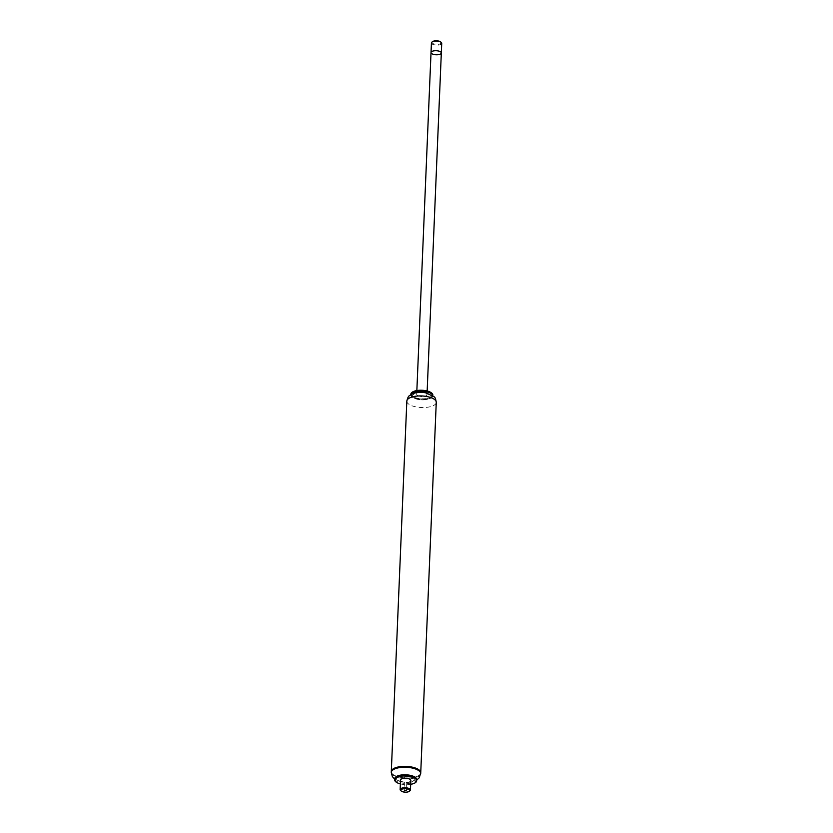 <?xml version="1.0" encoding="UTF-8"?>
<svg xmlns="http://www.w3.org/2000/svg" width="833" height="833" viewBox="0 0 833 833"><rect width="100%" height="100%" fill="white"/><g stroke="black" fill="none" stroke-linecap="round" stroke-linejoin="round"><path stroke-width="0.62" stroke-dasharray="4.17 3.12" d="M412.043 392.343A10.86 4.269 -177.6 0 0 413.137 396.758A10.86 4.269 -177.6 0 0 427.287 398.403A10.86 4.269 -177.6 0 0 431.806 393.176M410.846 394.196A11.006 4.321 -177.6 0 0 413.012 396.924A11.006 4.321 -177.6 0 0 425.215 398.892A11.006 4.321 -177.6 0 0 432.848 395.113M410.815 394.811L410.825 394.675A11.006 4.321 -177.6 0 0 410.815 394.811A11.006 4.321 -177.6 0 0 411.273 396.123A11.006 4.321 -177.6 0 0 412.991 397.539A11.006 4.321 -177.6 0 0 423.57 399.601A11.006 4.321 -177.6 0 0 432.265 396.997A11.006 4.321 -177.6 0 0 432.827 395.727A11.006 4.321 -177.6 0 0 432.827 395.592M411.033 394.55A10.871 4.269 -177.6 0 0 411.398 396.289A10.871 4.269 -177.6 0 0 413.095 397.695A10.871 4.269 -177.6 0 0 423.539 399.736A10.871 4.269 -177.6 0 0 432.129 397.164A10.871 4.269 -177.6 0 0 432.639 395.456M414.407 397.903A9.205 3.613 -177.6 0 0 424.611 399.548A9.205 3.613 -177.6 0 0 430.984 396.393A9.205 3.613 -177.6 0 0 421.946 392.395A9.205 3.613 -177.6 0 0 412.595 395.623A9.205 3.613 -177.6 0 0 414.407 397.903M414.397 398.174A9.205 3.613 -177.6 0 0 424.601 399.819A9.205 3.613 -177.6 0 0 430.973 396.664A9.205 3.613 -177.6 0 0 421.925 392.666A9.205 3.613 -177.6 0 0 412.585 395.894A9.205 3.613 -177.6 0 0 414.397 398.174M394.207 775.2A14.734 5.779 -177.6 0 0 410.534 777.835A14.734 5.779 -177.6 0 0 420.738 772.785A14.734 5.779 -177.6 0 1 405.786 777.949A14.734 5.779 -177.6 0 1 391.302 771.556A14.734 5.779 -177.6 0 0 394.207 775.2M431.025 52.531A5.154 2.02 -177.6 0 0 432.046 53.801A5.154 2.02 -177.6 0 0 437.752 54.728A5.154 2.02 -177.6 0 0 441.323 52.958M417.718 395.581A5.154 2.02 -177.6 0 0 423.435 396.508A5.154 2.02 -177.6 0 0 427.006 394.738A5.154 2.02 -177.6 0 0 421.935 392.499A5.154 2.02 -177.6 0 0 416.698 394.301A5.154 2.02 -177.6 0 0 417.718 395.581M398.788 775.887A9.205 3.613 -177.6 0 0 396.56 778.116A9.205 3.613 -177.6 0 0 405.609 782.114A9.205 3.613 -177.6 0 0 414.959 778.886A9.205 3.613 -177.6 0 0 409.034 775.231A9.205 3.613 -177.6 0 0 398.788 775.887M398.778 776.189A9.205 3.613 -177.6 0 0 396.55 778.418A9.205 3.613 -177.6 0 0 405.598 782.416A9.205 3.613 -177.6 0 0 414.949 779.188A9.205 3.613 -177.6 0 0 409.024 775.533A9.205 3.613 -177.6 0 0 398.778 776.189M394.727 778.668A11.006 4.321 -177.6 0 0 405.556 783.447A11.006 4.321 -177.6 0 0 416.729 779.584M400.371 783.895A11.006 4.321 -177.6 0 0 410.679 784.322M400.527 780.073A5.154 2.02 -177.6 0 0 405.598 782.312A5.154 2.02 -177.6 0 0 410.836 780.511M400.59 790.434A5.154 2.02 -177.6 0 0 405.202 791.787A5.154 2.02 -177.6 0 0 409.909 790.829M405.015 774.544L407.087 774.929L405.015 774.544M405.13 774.586L406.941 774.919L405.13 774.586M405.067 776.075L406.879 776.408L405.067 776.075M405.223 776.335L406.566 776.731L405.223 776.335M441.729 43.347A5.154 2.02 2.4 0 1 436.492 45.159A5.154 2.02 2.4 0 1 431.432 42.92M440.969 42.233A4.571 1.791 2.4 0 1 436.523 44.378A4.571 1.791 2.4 0 1 432.275 41.869M406.827 401.121A14.734 5.779 -177.6 0 0 409.732 404.776A14.734 5.779 -177.6 0 0 426.059 407.41A14.734 5.779 -177.6 0 0 436.263 402.36M391.271 772.441A14.734 5.779 -177.6 0 0 405.744 778.824A14.734 5.779 -177.6 0 0 420.707 773.67M416.854 390.552L416.698 394.301M427.162 390.989L427.006 394.738M394.707 779.167L401.829 782.01L411.356 782.052L416.708 780.094M404.734 774.825L404.078 790.392M407.087 774.929L406.431 790.496M404.88 774.836L404.817 776.325M406.941 774.919L406.879 776.408"/><path stroke-width="1.25" d="M431.806 393.176A10.86 4.269 -177.6 0 0 431.744 393.114A10.86 4.269 -177.6 0 0 422.029 390.261A10.86 4.269 -177.6 0 0 412.116 392.291A10.86 4.269 -177.6 0 0 412.043 392.343M432.827 395.602L432.848 395.113A11.006 4.321 -177.6 0 0 431.869 393.228A11.006 4.321 -177.6 0 0 422.029 390.333A11.006 4.321 -177.6 0 0 411.971 392.395A11.006 4.321 -177.6 0 0 410.846 394.196L410.825 394.675A11.006 4.321 -177.6 0 1 421.998 390.948A11.006 4.321 -177.6 0 1 432.827 395.592M432.639 395.456A10.871 4.269 -177.6 0 0 421.987 391.187A10.871 4.269 -177.6 0 0 411.033 394.55M436.263 402.36C435.711 398.955 435.024 397.112 434.18 396.831L425.757 392.77C418.749 391.635 413.303 392.635 409.399 395.769C408.524 395.977 407.67 397.757 406.827 401.121A14.734 5.779 -177.6 0 1 421.79 395.967A14.734 5.779 -177.6 0 1 436.263 402.36L420.738 772.785A14.734 5.779 -177.6 0 0 406.265 766.391A14.734 5.779 -177.6 0 0 391.302 771.556L391.271 772.43A14.734 5.779 -177.6 0 0 391.271 772.441L392.374 776.627L394.707 779.167M427.162 390.989L441.323 52.958A5.154 2.02 -177.6 0 0 436.263 50.719A5.154 2.02 -177.6 0 0 431.025 52.531A5.154 2.02 2.4 0 1 434.597 50.761A5.154 2.02 2.4 0 1 440.313 51.677A5.154 2.02 2.4 0 1 441.323 52.958A5.154 2.02 2.4 0 1 436.096 54.77A5.154 2.02 2.4 0 1 431.025 52.531L416.854 390.552M416.708 780.094L419.259 777.751L420.738 772.785A14.734 5.779 -177.6 0 0 411.263 766.943A14.734 5.779 -177.6 0 0 394.873 767.995A14.734 5.779 -177.6 0 0 391.302 771.556L406.827 401.121M410.679 784.322A11.006 4.321 -177.6 0 0 416.687 780.75L416.729 779.584A11.006 4.321 -177.6 0 0 409.649 775.221A11.006 4.321 -177.6 0 0 397.403 776.002A11.006 4.321 -177.6 0 0 394.727 778.668L394.686 779.834A11.006 4.321 -177.6 0 0 400.371 783.895M416.687 780.75A11.006 4.321 -177.6 0 0 409.597 776.387A11.006 4.321 -177.6 0 0 397.351 777.168A11.006 4.321 -177.6 0 0 394.686 779.834M409.222 791.35L409.909 790.829A5.154 2.02 -177.6 0 0 410.44 789.986L410.836 780.511A5.154 2.02 -177.6 0 0 407.514 778.459A5.154 2.02 -177.6 0 0 401.787 778.834A5.154 2.02 -177.6 0 0 400.527 780.073L400.132 789.549A5.154 2.02 -177.6 0 0 400.59 790.434L401.235 791.017A4.415 1.739 -177.6 0 0 405.182 792.173A4.415 1.739 -177.6 0 0 409.222 791.35A4.415 1.739 -177.6 0 0 407.691 789.08A4.415 1.739 -177.6 0 0 401.912 789.195A4.415 1.739 -177.6 0 0 401.235 791.017M410.44 789.986A5.154 2.02 -177.6 0 0 407.118 787.935A5.154 2.02 -177.6 0 0 401.381 788.31A5.154 2.02 -177.6 0 0 400.132 789.549M404.369 790.111L406.431 790.496L404.369 790.111M431.025 52.531L431.432 42.92A5.154 2.02 2.4 0 1 431.963 42.077A5.154 2.02 2.4 0 1 440.719 42.066A5.154 2.02 2.4 0 1 441.271 42.462A5.154 2.02 2.4 0 1 441.729 43.347L441.323 52.958M432.275 41.869A4.571 1.791 2.4 0 1 432.504 41.65A4.571 1.791 2.4 0 1 440.261 41.65A4.571 1.791 2.4 0 1 440.761 41.994A4.571 1.791 2.4 0 1 440.969 42.233M420.707 773.67A14.734 5.779 -177.6 0 0 411.231 767.828A14.734 5.779 -177.6 0 0 394.842 768.869A14.734 5.779 -177.6 0 0 391.271 772.43M432.504 41.65L431.963 42.077"/></g></svg>
